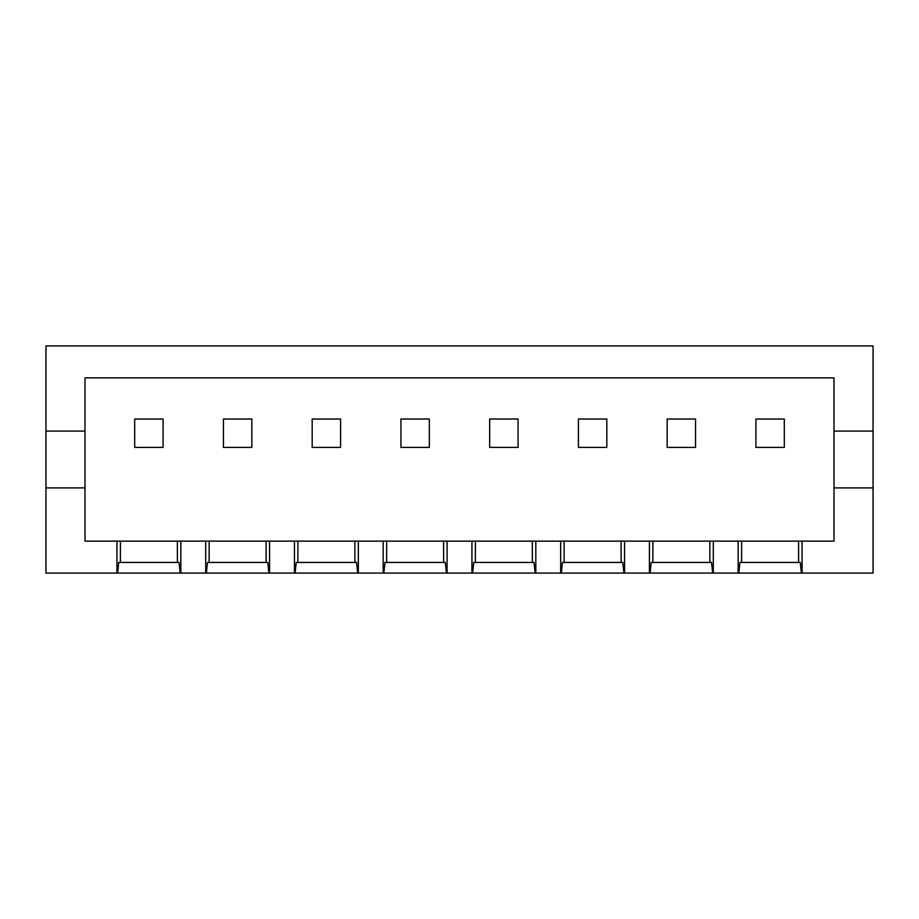 <?xml version="1.0" encoding="UTF-8"?>
<svg xmlns="http://www.w3.org/2000/svg" width="919" height="919" viewBox="0 0 919 919"><rect width="100%" height="100%" fill="white"/><g stroke="black" fill="none" stroke-linecap="round" stroke-linejoin="round"><path stroke-width="1.38" d="M443.59 541.142L443.636 562.439L445.301 562.439L446.416 573.088L383.843 573.088L384.958 562.439L386.623 562.439L386.669 541.142M443.636 562.439L386.623 562.439M834.004 487.897L873.05 487.897L873.05 345.912L45.95 345.912L45.95 431.103L84.996 431.103M709.824 541.142L709.87 562.439L652.858 562.439L652.904 541.142M535.823 541.142L535.823 573.088L535.157 573.088L534.042 562.439L532.377 562.439L532.331 541.142M606.816 447.427L606.816 419.03L578.419 419.03L578.419 447.427L606.816 447.427M564.151 541.142L564.105 562.439L562.439 562.439L561.337 573.088L560.67 573.088L560.67 541.142M667.16 447.427L667.16 419.03L695.557 419.03L695.557 447.427L667.16 447.427M755.912 419.03L755.912 447.427L784.309 447.427L784.309 419.03L755.912 419.03M802.057 541.142L802.057 573.088L801.391 573.088L800.277 562.439L741.599 562.439L741.644 541.142M834.004 377.858L84.996 377.858L84.996 541.142L834.004 541.142L834.004 377.858M709.87 562.439L711.536 562.439L712.639 573.088L650.078 573.088L651.192 562.439L652.858 562.439M798.565 541.142L798.611 562.439M712.639 573.088L738.819 573.088L739.933 562.439L741.599 562.439M564.105 562.439L621.129 562.439L621.083 541.142M649.411 541.142L649.411 573.088L623.898 573.088L622.795 562.439L621.129 562.439M624.564 541.142L624.564 573.088M489.678 447.427L518.075 447.427L518.075 419.03L489.678 419.03L489.678 447.427M873.05 487.897L873.05 573.088L802.057 573.088M535.157 573.088L472.584 573.088L473.699 562.439L532.377 562.439M649.411 573.088L650.078 573.088M472.584 573.088L471.929 573.088L471.929 541.142M475.41 541.142L475.364 562.439M535.823 573.088L560.67 573.088M713.305 573.088L713.305 541.142M738.164 573.088L738.164 541.142M738.819 573.088L801.391 573.088M471.929 573.088L447.071 573.088L447.071 541.142M873.05 431.103L834.004 431.103M561.337 573.088L623.898 573.088M45.95 431.103L45.95 487.897L84.996 487.897M45.95 487.897L45.95 573.088L180.836 573.088L180.836 541.142M120.435 541.142L120.389 562.439L177.401 562.439L177.356 541.142M120.389 562.439L118.723 562.439L117.609 573.088M180.181 573.088L179.067 562.439L177.401 562.439M354.849 541.142L354.895 562.439L356.561 562.439L357.663 573.088L358.33 573.088L358.33 541.142M354.895 562.439L297.871 562.439L297.917 541.142M294.436 541.142L294.436 573.088L295.102 573.088L296.205 562.439L297.871 562.439M357.663 573.088L295.102 573.088M209.176 541.142L209.13 562.439L207.464 562.439L206.361 573.088L268.922 573.088L267.808 562.439L266.142 562.439L266.096 541.142M180.836 573.088L205.695 573.088L205.695 541.142M206.361 573.088L205.695 573.088M209.13 562.439L266.142 562.439M447.071 573.088L446.416 573.088M383.843 573.088L358.33 573.088M269.589 541.142L269.589 573.088L294.436 573.088M269.589 573.088L268.922 573.088M340.581 447.427L340.581 419.03L312.184 419.03L312.184 447.427L340.581 447.427M134.691 447.427L163.088 447.427L163.088 419.03L134.691 419.03L134.691 447.427M251.84 447.427L251.84 419.03L223.443 419.03L223.443 447.427L251.84 447.427M400.925 419.03L400.925 447.427L429.322 447.427L429.322 419.03L400.925 419.03M116.943 541.142L116.943 573.088M383.177 573.088L383.177 541.142"/></g></svg>
